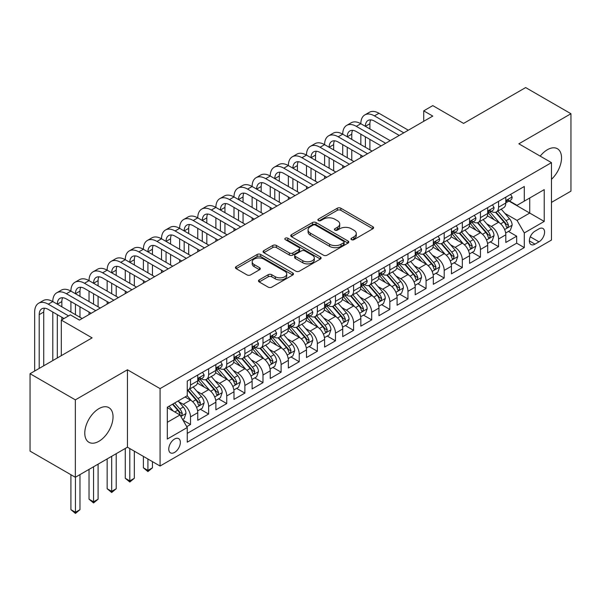 <?xml version="1.0" encoding="UTF-8"?>
<svg xmlns="http://www.w3.org/2000/svg" width="601" height="601" viewBox="0 0 601 601"><rect width="100%" height="100%" fill="white"/><g stroke="black" fill="none" stroke-linecap="round" stroke-linejoin="round"><path stroke-width="0.9" d="M351.472 239.664A1.758 1.014 0 0 0 353.959 239.664L372.86 228.756A2.517 1.45 0 0 0 373.597 227.726A2.517 1.45 0 0 0 372.86 226.705L340.842 208.216A2.517 1.45 0 0 0 337.289 208.216L318.387 219.132A1.758 1.014 0 0 0 317.869 219.846A1.758 1.014 0 0 0 318.387 220.567A1.758 1.014 0 0 0 320.874 220.567L323.323 219.155A8.046 4.65 0 0 1 334.704 219.155L337.371 220.695A8.046 4.65 0 0 1 339.73 223.978A8.046 4.65 0 0 1 337.371 227.268L334.93 228.68A1.758 1.014 0 0 0 334.411 229.402A1.758 1.014 0 0 0 334.93 230.115A1.758 1.014 0 0 0 337.416 230.115L339.865 228.703A8.046 4.65 0 0 1 351.247 228.703L353.914 230.243A8.046 4.65 0 0 1 356.273 233.534A8.046 4.65 0 0 1 353.914 236.817L351.472 238.229A1.758 1.014 0 0 0 350.954 238.95A1.758 1.014 0 0 0 351.472 239.664L351.472 238.229M98.91 441.292A19.991 11.539 120 0 0 111.966 423.675A19.991 11.539 120 0 0 108.901 407.658A19.991 11.539 120 0 0 98.91 408.65A19.991 11.539 120 0 0 85.853 426.259A19.991 11.539 120 0 0 88.91 442.276A19.991 11.539 120 0 0 98.91 441.292M551.47 179.308A19.991 11.539 120 0 0 557.39 148.725A19.991 11.539 120 0 0 547.391 149.717A19.991 11.539 120 0 0 540.209 156.132M174.56 452.433A8.204 4.733 120 0 0 179.917 445.206A8.204 4.733 120 0 0 178.662 438.632A8.204 4.733 120 0 0 174.56 439.038A8.204 4.733 120 0 0 169.204 446.265A8.204 4.733 120 0 0 170.459 452.838A8.204 4.733 120 0 0 174.56 452.433M259.204 279.893A2.517 1.45 0 0 0 258.468 280.922A2.517 1.45 0 0 0 259.204 281.952L268.181 287.135A2.517 1.45 0 0 0 271.742 287.135L292.732 275.018A2.517 1.45 0 0 0 293.468 273.988A2.517 1.45 0 0 0 292.732 272.967L260.714 254.478A2.517 1.45 0 0 0 257.153 254.478L236.17 266.596A2.517 1.45 0 0 0 235.434 267.625A2.517 1.45 0 0 0 236.17 268.655L247.019 274.912A2.517 1.45 0 0 0 250.572 274.912L259.557 269.729A2.517 1.45 0 0 0 260.293 268.7A2.517 1.45 0 0 0 259.557 267.678L254.178 264.568A6.731 3.884 0 0 1 252.21 261.826A6.731 3.884 0 0 1 256.357 258.235A6.731 3.884 0 0 1 263.696 259.076L284.769 271.246A6.731 3.884 0 0 1 286.745 273.988A6.731 3.884 0 0 1 282.59 277.579A6.731 3.884 0 0 1 275.258 276.738L271.742 274.71A2.517 1.45 0 0 0 268.181 274.71L259.204 279.893L259.204 281.952M551.47 202.394L570.95 191.148L570.95 113.732L525.65 87.573L463.589 123.408L432.78 105.618L423.72 110.854L432.78 116.083L79.43 320.085L70.37 314.856L61.31 320.085L61.31 355.657M75.35 399.86L75.35 477.277L127.45 447.204L127.45 369.78L75.35 399.86L30.05 373.702L92.111 337.875L61.31 320.085M127.45 369.78L160.069 388.614L551.47 162.638L551.47 240.054L160.069 466.03L160.069 388.614M570.95 113.732L518.851 143.804L551.47 162.638M323.503 255.2A2.517 1.45 0 0 0 327.057 255.2L348.047 243.082A2.517 1.45 0 0 0 348.783 242.053A2.517 1.45 0 0 0 348.047 241.031L316.028 222.543A2.517 1.45 0 0 0 312.475 222.543L291.485 234.66A2.517 1.45 0 0 0 290.749 235.69A2.517 1.45 0 0 0 291.485 236.711L323.503 255.2M286.053 240.047A1.758 1.014 0 0 1 287.841 240.295L320.356 259.069L299.403 271.164A2.517 1.45 0 0 1 295.842 271.164L263.824 252.683L263.824 250.632A2.517 1.45 0 0 0 263.088 251.654A2.517 1.45 0 0 0 263.824 252.683M263.824 250.632L272.809 245.441A2.517 1.45 0 0 1 276.362 245.441L289.351 252.938A2.517 1.45 0 0 0 292.905 252.938L298.862 249.498A2.517 1.45 0 0 0 299.606 248.476A2.517 1.45 0 0 0 298.862 247.447L285.347 239.641A1.758 1.014 0 0 1 284.829 238.92A1.758 1.014 0 0 1 285.918 237.981A1.758 1.014 0 0 1 287.841 238.206L320.386 256.995A2.517 1.45 0 0 1 321.122 258.024A2.517 1.45 0 0 1 320.386 259.054L320.386 256.995M75.35 477.277L30.05 451.126L30.05 373.702M186.746 426.672L190.509 424.501L182.989 420.159M178.707 401.678L183.26 404.308A10.247 5.92 60 0 1 190.509 416.861L197.759 412.677L197.759 420.317L208.63 414.036L200.381 409.273M196.827 391.221L201.38 393.843A10.247 5.92 60 0 1 208.63 406.396L215.879 402.212L215.879 409.852L226.75 403.572L218.501 398.816M214.948 380.756L219.5 383.385A10.247 5.92 60 0 1 226.75 395.939L233.999 391.754L233.999 399.387L244.87 393.114L236.621 388.351M233.075 370.291L237.62 372.92A10.247 5.92 60 0 1 244.87 385.474L252.12 381.289L252.12 388.93L262.99 382.649L254.749 377.894M251.195 359.834L255.741 362.463A10.247 5.92 60 0 1 262.99 375.016L270.24 370.832L270.24 378.465L281.11 372.192L272.869 367.429M269.316 349.369L273.861 351.998A10.247 5.92 60 0 1 281.11 364.552L288.36 360.367L288.36 368.007L299.23 361.727L290.989 356.964M287.436 338.911L291.981 341.533A10.247 5.92 60 0 1 299.23 354.087L306.48 349.902L306.48 357.542L317.351 351.262L309.109 346.507M305.556 328.446L310.101 331.076A10.247 5.92 60 0 1 317.351 343.629L324.6 339.445L324.6 347.077L335.471 340.805L327.229 336.042M323.676 317.982L328.221 320.611A10.247 5.92 60 0 1 335.471 333.164L342.72 328.98L342.72 336.62L353.591 330.34L345.35 325.584M341.796 307.524L346.349 310.154A10.247 5.92 60 0 1 353.591 322.707L360.84 318.522L360.84 326.155L371.711 319.882L363.47 315.119M359.916 297.059L364.469 299.689A10.247 5.92 60 0 1 371.711 312.242L378.961 308.058L378.961 315.698L389.831 309.417L381.59 304.654M378.037 286.602L382.589 289.224A10.247 5.92 60 0 1 389.831 301.777L397.081 297.593L397.081 305.233L407.959 298.96L399.71 294.197M396.157 276.137L400.709 278.766A10.247 5.92 60 0 1 407.959 291.32L415.201 287.135L415.201 294.768L426.079 288.495L417.83 283.732M414.277 265.68L418.829 268.301A10.247 5.92 60 0 1 426.079 280.855L433.321 276.67L433.321 284.311L444.199 278.03L435.95 273.275M432.397 255.215L436.95 257.844A10.247 5.92 60 0 1 444.199 270.397L451.441 266.213L451.441 273.846L462.319 267.573L454.071 262.81M450.517 244.75L455.07 247.379A10.247 5.92 60 0 1 462.319 259.933L469.569 255.748L469.569 263.388L480.439 257.108L472.191 252.352M468.637 234.292L473.19 236.914A10.247 5.92 60 0 1 480.439 249.475L487.689 245.291L487.689 252.923L498.56 246.65L498.56 239.01A10.247 5.92 -120 0 0 491.31 226.457L486.757 223.827M490.311 241.887L498.56 246.65M197.759 412.677A10.247 5.92 -120 0 0 190.509 400.123L185.07 396.983M215.879 402.212A10.247 5.92 -120 0 0 208.63 389.658L197.421 383.19M233.999 391.754A10.247 5.92 -120 0 0 226.75 379.201L215.541 372.725M252.12 381.289A10.247 5.92 -120 0 0 244.87 368.736L233.661 362.268M270.24 370.832A10.247 5.92 -120 0 0 262.99 358.271L251.781 351.803M288.36 360.367A10.247 5.92 -120 0 0 281.11 347.814L269.902 341.345M306.48 349.902A10.247 5.92 -120 0 0 299.23 337.349L288.022 330.881M324.6 339.445A10.247 5.92 -120 0 0 317.351 326.891L306.149 320.416M342.72 328.98A10.247 5.92 -120 0 0 335.471 316.426L324.27 309.958M360.84 318.522A10.247 5.92 -120 0 0 353.591 305.969L342.39 299.493M378.961 308.058A10.247 5.92 -120 0 0 371.711 295.504L360.51 289.036M397.081 297.593A10.247 5.92 -120 0 0 389.831 285.039L378.63 278.571M415.201 287.135A10.247 5.92 -120 0 0 407.959 274.582L396.75 268.114M433.321 276.67A10.247 5.92 -120 0 0 426.079 264.117L414.87 257.649M451.441 266.213A10.247 5.92 -120 0 0 444.199 253.66L432.99 247.184M469.569 255.748A10.247 5.92 -120 0 0 462.319 243.195L451.111 236.726M487.689 245.291A10.247 5.92 -120 0 0 480.439 232.73L469.231 226.261M538.969 228.861L534.98 231.167A7.941 4.59 120 0 0 529.789 238.161A7.941 4.59 120 0 0 531.006 244.532A7.941 4.59 120 0 0 534.98 244.134L538.969 241.835A7.941 4.59 120 0 0 544.16 234.833A7.941 4.59 120 0 0 542.936 228.47A7.941 4.59 120 0 0 538.969 228.861M167.311 422.3L179.999 414.975L187.249 427.529L187.249 442.178L524.29 247.589L524.29 232.94L517.04 220.387L504.878 213.37M187.249 427.529L167.311 439.038L167.311 407.238L187.249 395.728L187.249 381.079L524.29 186.49L524.29 201.14L544.221 189.631L544.221 221.431L524.29 232.94M201.282 378.728L201.38 378.78A10.247 5.92 60 0 0 206.504 379.284L213.753 375.099A10.247 5.92 -120 0 0 215.879 370.411L215.879 364.552M219.403 368.263L219.5 368.315A10.247 5.92 60 0 0 224.624 368.826L231.873 364.642A10.247 5.92 -120 0 0 233.999 359.946L233.999 354.087M237.53 357.798L237.62 357.858A10.247 5.92 60 0 0 242.744 358.361L249.993 354.177A10.247 5.92 -120 0 0 252.12 349.489L252.12 343.629M255.65 347.34L255.741 347.393A10.247 5.92 60 0 0 260.864 347.904L268.114 343.719A10.247 5.92 -120 0 0 270.24 339.024L270.24 333.164M273.771 336.876L273.861 336.936A10.247 5.92 60 0 0 278.992 337.439L286.234 333.255A10.247 5.92 -120 0 0 288.36 328.559L288.36 322.707M291.891 326.418L291.981 326.471A10.247 5.92 60 0 0 297.112 326.982L304.354 322.797A10.247 5.92 -120 0 0 306.48 318.102L306.48 312.242M310.011 315.953L310.101 316.006A10.247 5.92 60 0 0 315.232 316.517L322.474 312.332A10.247 5.92 -120 0 0 324.6 307.637L324.6 301.777M328.131 305.488L328.221 305.548A10.247 5.92 60 0 0 333.352 306.052L340.602 301.867A10.247 5.92 -120 0 0 342.72 297.179L342.72 291.32M346.251 295.031L346.349 295.083A10.247 5.92 60 0 0 351.472 295.594L358.722 291.41A10.247 5.92 -120 0 0 360.84 286.715L360.84 280.855M364.371 284.566L364.469 284.626A10.247 5.92 60 0 0 369.592 285.129L376.842 280.945A10.247 5.92 -120 0 0 378.961 276.257L378.961 270.397M382.491 274.109L382.589 274.161A10.247 5.92 60 0 0 387.713 274.672L394.962 270.488A10.247 5.92 -120 0 0 397.081 265.792L397.081 259.933M400.612 263.644L400.709 263.696A10.247 5.92 60 0 0 405.833 264.207L413.082 260.023A10.247 5.92 -120 0 0 415.201 255.327L415.201 249.468M418.732 253.186L418.829 253.239A10.247 5.92 60 0 0 423.953 253.742L431.202 249.558A10.247 5.92 -120 0 0 433.321 244.87L433.321 239.01M436.852 242.721L436.95 242.774A10.247 5.92 60 0 0 442.073 243.285L449.323 239.1A10.247 5.92 -120 0 0 451.441 234.405L451.441 228.545M454.972 232.256L455.07 232.317A10.247 5.92 60 0 0 460.193 232.82L467.443 228.635A10.247 5.92 -120 0 0 469.569 223.948L469.569 218.088M473.092 221.799L473.19 221.852A10.247 5.92 60 0 0 478.313 222.362L485.563 218.178A10.247 5.92 -120 0 0 487.689 213.483L487.689 207.623M187.249 433.389L516.68 243.195L516.68 236.185L505.809 242.466L505.809 234.826A10.247 5.92 -120 0 0 498.56 222.272L487.351 215.804M491.212 211.334L491.31 211.387A10.247 5.92 -120 0 0 496.434 211.898A10.247 5.92 -120 0 0 498.56 207.202L498.56 201.35M496.434 211.898L503.683 207.713A10.247 5.92 -120 0 0 505.809 203.018L505.809 197.166M190.509 379.201L190.509 385.053A10.247 5.92 60 0 1 188.383 389.748A10.247 5.92 60 0 1 187.249 390.162M188.383 389.748L195.633 385.564A10.247 5.92 -120 0 0 197.759 380.869L197.759 375.016M208.63 368.736L208.63 374.596A10.247 5.92 60 0 1 206.504 379.284M226.75 358.271L226.75 364.131A10.247 5.92 60 0 1 224.624 368.826M244.87 347.814L244.87 353.673A10.247 5.92 60 0 1 242.744 358.361M262.99 337.349L262.99 343.209A10.247 5.92 60 0 1 260.864 347.904M281.11 326.891L281.11 332.751A10.247 5.92 60 0 1 278.992 337.439M299.23 316.426L299.23 322.286A10.247 5.92 60 0 1 297.112 326.982M317.351 305.962L317.351 311.821A10.247 5.92 60 0 1 315.232 316.517M335.471 295.504L335.471 301.364A10.247 5.92 60 0 1 333.352 306.052M353.591 285.039L353.591 290.899A10.247 5.92 60 0 1 351.472 295.594M371.711 274.582L371.711 280.442A10.247 5.92 60 0 1 369.592 285.129M389.831 264.117L389.831 269.977A10.247 5.92 60 0 1 387.713 274.672M407.959 253.652L407.959 259.512A10.247 5.92 60 0 1 405.833 264.207M426.079 243.195L426.079 249.054A10.247 5.92 60 0 1 423.953 253.742M444.199 232.73L444.199 238.589A10.247 5.92 60 0 1 442.073 243.285M462.319 222.272L462.319 228.132A10.247 5.92 60 0 1 460.193 232.82M480.439 211.807L480.439 217.667A10.247 5.92 60 0 1 478.313 222.362M480.439 249.475L480.439 257.108M462.319 259.933L462.319 267.573M444.199 270.397L444.199 278.03M426.079 280.855L426.079 288.495M407.959 291.32L407.959 298.96M389.831 301.777L389.831 309.417M371.711 312.242L371.711 319.882M353.591 322.707L353.591 330.34M335.471 333.164L335.471 340.805M317.351 343.629L317.351 351.262M299.23 354.087L299.23 361.727M281.11 364.552L281.11 372.192M262.99 375.016L262.99 382.649M244.87 385.474L244.87 393.114M226.75 395.939L226.75 403.572M208.63 406.396L208.63 414.036M190.509 416.861L190.509 424.501M179.999 414.975L167.311 407.651M517.04 220.387L529.729 213.062L529.729 197.999L544.221 189.631M508.972 201.08L544.221 221.431M509.332 200.877L517.04 205.324L524.29 201.14M127.45 447.204L160.069 466.03M423.72 110.854L423.72 121.312M508.431 231.423L516.68 236.185M516.68 243.195L524.29 247.589M352.171 239.919L353.914 238.913A8.046 4.65 0 0 0 356.273 235.622L356.273 233.534M339.73 223.978L339.73 226.074A8.046 4.65 0 0 1 337.371 229.357L335.628 230.363M372.823 228.778L340.842 210.312A2.517 1.45 0 0 0 337.289 210.312L319.093 220.815M348.009 243.105L316.028 224.639A2.517 1.45 0 0 0 312.475 224.639L291.515 236.734M343.599 242.774A1.758 1.014 0 0 0 344.118 242.053A1.758 1.014 0 0 0 343.599 241.339L315.495 225.112A1.758 1.014 0 0 0 313.008 225.112L310.424 226.6A8.046 4.65 0 0 0 308.073 229.882A8.046 4.65 0 0 0 310.424 233.173L329.633 244.261A8.046 4.65 0 0 0 341.022 244.261L343.599 242.774L343.599 244.862A1.758 1.014 0 0 0 344.118 244.149L344.118 242.053M308.073 229.882L308.073 231.978A8.046 4.65 0 0 0 310.424 235.261L310.424 233.173M343.599 244.862L341.022 246.357A8.046 4.65 0 0 1 329.633 246.357L310.424 235.261M263.862 252.705L272.809 247.537L272.809 245.441M299.606 248.476L299.606 250.564A2.517 1.45 0 0 1 298.862 251.594L292.905 255.034A2.517 1.45 0 0 1 289.351 255.034L276.362 247.537A2.517 1.45 0 0 0 272.809 247.537M302.821 260.721A6.731 3.884 0 0 0 310.154 261.563A6.731 3.884 0 0 0 314.308 257.972A6.731 3.884 0 0 0 312.34 255.222L304.91 250.94A2.517 1.45 0 0 0 301.356 250.94L295.399 254.381A2.517 1.45 0 0 0 294.663 255.402A2.517 1.45 0 0 0 295.399 256.432L302.821 260.721L302.821 262.81A6.731 3.884 0 0 0 310.154 263.651A6.731 3.884 0 0 0 314.308 260.068L314.308 257.972M294.663 255.402L294.663 257.498A2.517 1.45 0 0 0 295.399 258.52L295.399 256.432M302.821 262.81L295.399 258.52M286.745 273.988L286.745 276.084A6.731 3.884 0 0 1 282.59 279.675A6.731 3.884 0 0 1 275.258 278.834L271.742 276.806A2.517 1.45 0 0 0 268.181 276.806L259.234 281.967M252.21 261.826L252.21 263.914A6.731 3.884 0 0 0 254.178 266.664L254.178 264.568M259.527 269.751L254.178 266.664M292.695 275.04L260.714 256.574A2.517 1.45 0 0 0 257.153 256.574L236.201 268.67M505.651 233.03L510.339 230.326L512.15 225.097A6.791 3.922 -120 0 0 509.505 218.719L501.226 209.133M499.566 222.933L490.1 211.98M494.18 219.741L488.688 213.385A16.272 9.398 -120 0 0 488.185 212.822M495.509 212.266L503.886 221.964A6.791 3.922 60 0 1 506.305 226.637L506.801 227.448L507.717 227.313L508.484 225.383A6.791 3.922 -120 0 0 506.057 220.71L497.778 211.124M496.005 212.108L505.005 222.528A3.463 1.998 60 0 1 505.877 223.88L508.484 225.383M510.61 194.386L512.15 197.06A6.791 3.922 60 0 1 510.745 200.065L507.297 202.049A6.791 3.922 -120 0 0 508.484 200.486L508.341 199.885M34.67 371.035L34.67 312.032A19.217 11.096 60 0 1 38.652 303.235L43.182 300.62A19.217 11.096 60 0 1 52.79 301.574A19.217 11.096 60 0 1 56.772 292.77L61.302 290.155A19.217 11.096 60 0 1 70.91 291.109A19.217 11.096 60 0 1 74.892 282.312L79.422 279.698A19.217 11.096 60 0 1 89.031 280.644A19.217 11.096 60 0 1 93.012 271.847L97.542 269.233A19.217 11.096 60 0 1 107.151 270.187A19.217 11.096 60 0 1 111.132 261.39L115.662 258.768A19.217 11.096 60 0 1 125.271 259.722A19.217 11.096 60 0 1 129.253 250.925L133.783 248.311A19.217 11.096 60 0 1 143.391 249.265A19.217 11.096 60 0 1 147.373 240.46L151.903 237.846A19.217 11.096 60 0 1 161.511 238.8A19.217 11.096 60 0 1 165.493 230.003L170.023 227.388A19.217 11.096 60 0 1 179.639 228.335A19.217 11.096 60 0 1 183.613 219.538L188.143 216.923A19.217 11.096 60 0 1 197.759 217.878A19.217 11.096 60 0 1 201.733 209.08L206.263 206.466A19.217 11.096 60 0 1 215.879 207.413A19.217 11.096 60 0 1 219.861 198.615L224.391 196.001A19.217 11.096 60 0 1 233.999 196.955A19.217 11.096 60 0 1 237.981 188.158L242.511 185.536A19.217 11.096 60 0 1 252.12 186.49A19.217 11.096 60 0 1 256.101 177.693L260.631 175.079A19.217 11.096 60 0 1 270.24 176.025A19.217 11.096 60 0 1 274.221 167.228L278.751 164.614A19.217 11.096 60 0 1 288.36 165.568A19.217 11.096 60 0 1 292.341 156.771L296.871 154.156A19.217 11.096 60 0 1 306.48 155.103A19.217 11.096 60 0 1 310.462 146.306L314.992 143.692A19.217 11.096 60 0 1 324.6 144.646A19.217 11.096 60 0 1 328.582 135.849L333.112 133.227A19.217 11.096 60 0 1 342.72 134.181A19.217 11.096 60 0 1 346.702 125.384L351.232 122.769A19.217 11.096 60 0 1 360.84 123.723A19.217 11.096 60 0 1 364.822 114.919L369.352 112.304A19.217 11.096 60 0 1 378.961 113.258L408.319 130.207M364.822 114.919A19.217 11.096 60 0 1 374.431 115.873L403.789 132.821M506.034 202.364L506.057 202.364A6.791 3.922 -120 0 0 507.297 202.049M507.605 199.975L508.484 200.486C508.055 199.464 507.327 199.878 506.305 201.741A6.791 3.922 60 0 1 505.809 202.71M399.259 135.435L374.431 121.101A12.816 7.4 -120 0 0 368.022 120.47A12.816 7.4 -120 0 0 365.37 126.338L369.9 123.723L369.9 128.952M370.704 119.877A12.816 7.4 -120 0 0 369.9 123.723M365.37 136.795L365.37 147.26M369.9 139.409L369.9 149.874M360.84 157.612L360.84 155.103M360.84 144.646L360.84 134.181M487.531 243.495L492.219 240.791L494.03 235.554A6.791 3.922 -120 0 0 491.385 229.184L483.106 219.598M481.446 233.398L471.98 222.438M476.06 230.206L470.568 223.85A16.272 9.398 -120 0 0 470.065 223.279M477.389 222.731L485.766 232.422A6.791 3.922 60 0 1 488.185 237.102L488.681 237.906L489.597 237.778L490.363 235.847A6.791 3.922 -120 0 0 487.937 231.167L479.658 221.581M477.885 222.573L486.885 232.985A3.463 1.998 60 0 1 487.757 234.337L490.363 235.847M469.411 253.953L474.099 251.248L475.909 246.019A6.791 3.922 -120 0 0 473.265 239.641L464.986 230.055M463.326 243.856L453.86 232.903M457.939 240.67L452.448 234.307A16.272 9.398 -120 0 0 451.944 233.744M459.269 233.188L467.646 242.887A6.791 3.922 60 0 1 470.065 247.567L470.56 248.371L471.477 248.243L472.243 246.305A6.791 3.922 -120 0 0 469.817 241.632L461.538 232.046M459.765 233.03L468.765 243.45A3.463 1.998 60 0 1 469.636 244.802L472.243 246.305M451.291 264.417L455.971 261.713L457.789 256.484A6.791 3.922 -120 0 0 455.145 250.106L446.859 240.52M445.206 254.321L435.74 243.36M439.819 251.128L434.328 244.772A16.272 9.398 -120 0 0 433.824 244.201M441.149 243.653L449.525 253.344A6.791 3.922 60 0 1 451.944 258.024L452.44 258.828L453.357 258.7L454.123 256.77A6.791 3.922 -120 0 0 451.697 252.089L443.418 242.504M441.645 243.495L450.637 253.915A3.463 1.998 60 0 1 451.509 255.267L454.123 256.77M433.171 274.875L437.851 272.17L439.669 266.942A6.791 3.922 -120 0 0 437.025 260.564L428.738 250.978M427.086 264.778L417.62 253.825M421.699 261.593L416.208 255.23A16.272 9.398 -120 0 0 415.704 254.666M423.029 254.11L431.405 263.809A6.791 3.922 60 0 1 433.824 268.489L434.32 269.293L435.237 269.165L436.003 267.235A6.791 3.922 -120 0 0 433.576 262.554L425.298 252.968M423.525 253.953L432.517 264.372A3.463 1.998 60 0 1 433.389 265.725L436.003 267.235M492.489 204.851L494.03 207.518A6.791 3.922 60 0 1 492.625 210.523L489.176 212.514A6.791 3.922 -120 0 0 490.363 210.943L490.221 210.342M346.702 125.384A19.217 11.096 60 0 1 356.31 126.338L360.84 123.723L390.199 140.672M356.31 126.338L385.669 143.286M487.914 212.829L487.937 212.829A6.791 3.922 -120 0 0 489.176 212.514M489.484 210.44L490.363 210.943C489.935 209.922 489.206 210.342 488.185 212.206A6.791 3.922 60 0 1 487.689 213.167M381.139 145.9L356.31 131.566A12.816 7.4 -120 0 0 349.902 130.935A12.816 7.4 -120 0 0 347.25 136.795L351.78 134.181L351.78 139.409M352.584 130.342A12.816 7.4 -120 0 0 351.78 134.181M347.25 147.26L347.25 157.717M351.78 149.874L351.78 160.339M342.72 168.077L342.72 165.568M342.72 155.103L342.72 144.646M474.369 215.316L475.909 217.983A6.791 3.922 60 0 1 474.505 220.988L471.056 222.971A6.791 3.922 -120 0 0 472.243 221.408L472.101 220.807M328.582 135.849A19.217 11.096 60 0 1 338.19 136.795L342.72 134.181L372.079 151.129M338.19 136.795L367.549 153.743M469.794 223.294L469.817 223.294A6.791 3.922 -120 0 0 471.056 222.971M471.364 220.905L472.243 221.408C471.815 220.387 471.086 220.807 470.065 222.663A6.791 3.922 60 0 1 469.569 223.632M363.019 156.358L338.19 142.031A12.816 7.4 -120 0 0 331.782 141.393A12.816 7.4 -120 0 0 329.13 147.26L333.66 144.646L333.66 149.874M334.464 140.799A12.816 7.4 -120 0 0 333.66 144.646M329.13 157.717L329.13 168.182M333.66 160.339L333.66 170.797M324.6 178.542L324.6 176.025M324.6 165.568L324.6 155.103M456.249 225.773L457.789 228.44A6.791 3.922 60 0 1 456.377 231.445L452.936 233.436A6.791 3.922 -120 0 0 454.123 231.873L453.98 231.265M310.462 146.306A19.217 11.096 60 0 1 320.07 147.26L324.6 144.646L353.959 161.594M320.07 147.26L349.429 164.208M451.674 233.751L451.697 233.751A6.791 3.922 -120 0 0 452.936 233.436M453.244 231.362L454.123 231.873C453.695 230.844 452.966 231.265 451.944 233.128A6.791 3.922 60 0 1 451.441 234.09M344.899 166.823L320.07 152.489A12.816 7.4 -120 0 0 313.662 151.858A12.816 7.4 -120 0 0 311.01 157.717L315.54 155.103L315.54 160.339M316.344 151.264A12.816 7.4 -120 0 0 315.54 155.103M311.01 168.182L311.01 178.647M315.54 170.797L315.54 181.262M306.48 188.999L306.48 186.49M306.48 176.025L306.48 165.568M438.129 236.238L439.669 238.905A6.791 3.922 60 0 1 438.257 241.91L434.816 243.893A6.791 3.922 -120 0 0 436.003 242.331L435.853 241.73M292.341 156.771A19.217 11.096 60 0 1 301.95 157.717L306.48 155.103L335.831 172.051M301.95 157.717L331.301 174.666M433.554 244.216L433.576 244.216A6.791 3.922 -120 0 0 434.816 243.893M435.124 241.827L436.003 242.331C435.575 241.309 434.846 241.73 433.824 243.585A6.791 3.922 60 0 1 433.321 244.554M326.771 177.287L301.95 162.954A12.816 7.4 -120 0 0 295.542 162.315A12.816 7.4 -120 0 0 292.89 168.182L297.42 165.568L297.42 170.797M298.224 161.729A12.816 7.4 -120 0 0 297.42 165.568M292.89 178.647L292.89 189.105M297.42 181.262L297.42 191.719M288.36 199.464L288.36 196.955M288.36 186.49L288.36 176.025M415.051 285.34L419.731 282.635L421.541 277.407A6.791 3.922 -120 0 0 418.897 271.028L410.618 261.443M408.965 275.243L399.5 264.29M403.579 272.05L398.087 265.695A16.272 9.398 -120 0 0 397.584 265.124M404.909 264.575L413.285 274.274A6.791 3.922 60 0 1 415.704 278.947L416.2 279.758L417.117 279.623L417.875 277.692A6.791 3.922 -120 0 0 415.456 273.019L407.178 263.433M405.405 264.417L414.397 274.837A3.463 1.998 60 0 1 415.268 276.19L417.875 277.692M420.009 246.695L421.541 249.362A6.791 3.922 60 0 1 420.137 252.367L416.696 254.358A6.791 3.922 -120 0 0 417.875 252.796L417.733 252.195M274.221 167.228A19.217 11.096 60 0 1 283.83 168.182L288.36 165.568L317.711 182.516M283.83 168.182L313.181 185.131M415.434 254.674L415.456 254.674A6.791 3.922 -120 0 0 416.696 254.358M417.004 252.285L417.875 252.796C417.455 251.774 416.726 252.187 415.704 254.05A6.791 3.922 60 0 1 415.201 255.019M308.651 187.745L283.83 173.411A12.816 7.4 -120 0 0 277.422 172.78A12.816 7.4 -120 0 0 274.77 178.647L279.3 176.033L279.3 181.262M280.104 172.186A12.816 7.4 -120 0 0 279.3 176.033M274.77 189.105L274.77 199.57M279.3 191.719L279.3 202.184M270.24 209.922L270.24 207.413M270.24 196.955L270.24 186.49M396.93 295.805L401.611 293.1L403.421 287.864A6.791 3.922 -120 0 0 400.777 281.493L392.498 271.907M390.845 285.708L381.38 274.747M385.459 282.515L379.967 276.152A16.272 9.398 -120 0 0 379.464 275.589M386.789 275.04L395.165 284.731A6.791 3.922 60 0 1 397.584 289.412L398.08 290.215L398.996 290.088L399.755 288.157A6.791 3.922 -120 0 0 397.336 283.477L389.057 273.891M387.277 274.882L396.277 285.295A3.463 1.998 60 0 1 397.148 286.647L399.755 288.157M401.881 257.16L403.421 259.827A6.791 3.922 60 0 1 402.016 262.832L398.576 264.823A6.791 3.922 -120 0 0 399.755 263.253L399.612 262.652M256.101 177.693A19.217 11.096 60 0 1 265.71 178.647L270.24 176.025L299.591 192.974M265.71 178.647L295.061 195.595M397.306 265.139L397.336 265.139A6.791 3.922 -120 0 0 398.576 264.823M398.884 262.75L399.755 263.253C399.334 262.231 398.606 262.652 397.584 264.515A6.791 3.922 60 0 1 397.081 265.477M290.531 198.21L265.71 183.876A12.816 7.4 -120 0 0 259.301 183.237A12.816 7.4 -120 0 0 256.65 189.105L261.18 186.49L261.18 191.719M261.983 182.651A12.816 7.4 -120 0 0 261.18 186.49M256.65 199.57L256.65 210.027M261.18 202.184L261.18 212.649M252.12 220.387L252.12 217.878M252.12 207.413L252.12 196.955M378.81 306.262L383.491 303.558L385.301 298.329A6.791 3.922 -120 0 0 382.657 291.951L374.378 282.365M372.718 296.165L363.259 285.212M367.339 292.972L361.847 286.617A16.272 9.398 -120 0 0 361.336 286.053M368.668 285.498L377.045 295.196A6.791 3.922 60 0 1 379.464 299.876L379.96 300.68L380.876 300.545L381.635 298.614A6.791 3.922 -120 0 0 379.216 293.942L370.937 284.356M369.157 285.34L378.157 295.76A3.463 1.998 60 0 1 379.028 297.112L381.635 298.614M383.761 267.625L385.301 270.292A6.791 3.922 60 0 1 383.896 273.297L380.456 275.281A6.791 3.922 -120 0 0 381.635 273.718L381.492 273.117M237.981 188.158A19.217 11.096 60 0 1 247.589 189.105L252.12 186.49L281.471 203.439M247.589 189.105L276.941 206.053M379.186 275.604L379.216 275.604A6.791 3.922 -120 0 0 380.456 275.281M380.764 273.215L381.635 273.718C381.207 272.696 380.486 273.117 379.464 274.973A6.791 3.922 60 0 1 378.961 275.942M272.411 208.667L247.589 194.341A12.816 7.4 -120 0 0 241.181 193.702A12.816 7.4 -120 0 0 238.529 199.57L243.059 196.955L243.059 202.184M243.863 193.109A12.816 7.4 -120 0 0 243.059 196.955M238.529 210.027L238.529 220.492M243.059 212.649L243.059 223.106M233.999 230.852L233.999 228.335M233.999 217.878L233.999 207.413M360.69 316.727L365.37 314.022L367.181 308.786A6.791 3.922 -120 0 0 364.537 302.416L356.258 292.83M354.598 306.63L345.139 295.669M349.219 303.437L343.727 297.082A16.272 9.398 -120 0 0 343.216 296.511M350.548 295.962L358.925 305.654A6.791 3.922 60 0 1 361.344 310.334L361.84 311.138L362.756 311.01L363.515 309.079A6.791 3.922 -120 0 0 361.096 304.399L352.817 294.813M351.037 295.805L360.037 306.217A3.463 1.998 60 0 1 360.908 307.577L363.515 309.079M365.641 278.083L367.181 280.75A6.791 3.922 60 0 1 365.776 283.755L362.335 285.745A6.791 3.922 -120 0 0 363.515 284.183L363.372 283.574M219.861 198.615A19.217 11.096 60 0 1 229.469 199.57L233.999 196.955L263.351 213.903M229.469 199.57L258.821 216.518M361.066 286.061L361.096 286.061A6.791 3.922 -120 0 0 362.335 285.745M362.643 283.672L363.515 284.183C363.087 283.154 362.365 283.574 361.344 285.437A6.791 3.922 60 0 1 360.84 286.399M254.291 219.132L229.469 204.798A12.816 7.4 -120 0 0 223.061 204.167A12.816 7.4 -120 0 0 220.409 210.027L224.939 207.413L224.939 212.649M225.743 203.574A12.816 7.4 -120 0 0 224.939 207.413M220.409 220.492L220.409 230.957M224.939 223.106L224.939 233.571M215.879 241.309L215.879 238.8M215.879 228.335L215.879 217.878M342.57 327.184L347.25 324.48L349.061 319.251A6.791 3.922 -120 0 0 346.416 312.873L338.138 303.287M336.477 317.088L327.019 306.134M331.098 313.902L325.599 307.539A16.272 9.398 -120 0 0 325.096 306.976M332.428 306.42L340.797 316.118A6.791 3.922 60 0 1 343.224 320.799L343.719 321.603L344.636 321.475L345.395 319.544A6.791 3.922 -120 0 0 342.976 314.864L334.697 305.278M332.916 306.262L341.916 316.682A3.463 1.998 60 0 1 342.788 318.034L345.395 319.544M347.521 288.548L349.061 291.215A6.791 3.922 60 0 1 347.656 294.22L344.215 296.203A6.791 3.922 -120 0 0 345.395 294.64L345.252 294.039M201.733 209.08A19.217 11.096 60 0 1 211.349 210.027L215.879 207.413L245.231 224.361M211.349 210.027L240.7 226.975M342.946 296.526L342.976 296.526A6.791 3.922 -120 0 0 344.215 296.203M344.516 294.137L345.395 294.64C344.966 293.619 344.245 294.039 343.224 295.895A6.791 3.922 60 0 1 342.72 296.864M236.17 229.597L211.349 215.263A12.816 7.4 -120 0 0 204.941 214.625A12.816 7.4 -120 0 0 202.289 220.492L206.819 217.878L206.819 223.106M207.615 214.039A12.816 7.4 -120 0 0 206.819 217.878M202.289 230.957L202.289 241.414M206.819 233.571L206.819 244.029M197.759 251.774L197.759 249.265M197.759 238.8L197.759 228.335M324.45 337.649L329.13 334.945L330.941 329.716A6.791 3.922 -120 0 0 328.296 323.338L320.017 313.752M318.357 327.553L308.899 316.599M312.971 324.36L307.479 318.004A16.272 9.398 -120 0 0 306.976 317.433M314.308 316.885L322.677 326.583A6.791 3.922 60 0 1 325.103 331.256L325.592 332.06L326.516 331.932L327.275 330.002A6.791 3.922 -120 0 0 324.856 325.321L316.577 315.743M314.796 316.727L323.796 327.147A3.463 1.998 60 0 1 324.668 328.499L327.275 330.002M329.401 299.005L330.941 301.672A6.791 3.922 60 0 1 329.536 304.677L326.095 306.668A6.791 3.922 -120 0 0 327.275 305.105L327.132 304.504M183.613 219.538A19.217 11.096 60 0 1 193.229 220.492L197.759 217.878L227.11 234.826M193.229 220.492L222.58 237.44M324.825 306.983L324.856 306.983A6.791 3.922 -120 0 0 326.095 306.668M326.396 304.594L327.275 305.105C326.846 304.083 326.125 304.497 325.103 306.36A6.791 3.922 60 0 1 324.6 307.329M218.05 240.054L193.229 225.721A12.816 7.4 -120 0 0 186.821 225.09A12.816 7.4 -120 0 0 184.169 230.957L188.699 228.335L188.699 233.571M189.495 224.496A12.816 7.4 -120 0 0 188.699 228.335M184.169 241.414L184.169 251.879M188.699 244.029L188.699 254.493M179.639 262.231L179.639 259.722M179.639 249.265L179.639 238.8M306.33 348.107L311.01 345.41L312.82 340.174A6.791 3.922 -120 0 0 310.176 333.795L301.897 324.217M300.237 338.01L290.779 327.057M294.851 334.825L289.359 328.462A16.272 9.398 -120 0 0 288.856 327.898M296.188 327.35L304.557 337.041A6.791 3.922 60 0 1 306.983 341.721L307.472 342.525L308.396 342.397L309.154 340.466A6.791 3.922 -120 0 0 306.735 335.786L298.457 326.2M296.676 327.192L305.676 337.604A3.463 1.998 60 0 1 306.548 338.956L309.154 340.466M311.28 309.47L312.82 312.137A6.791 3.922 60 0 1 311.416 315.142L307.975 317.133A6.791 3.922 -120 0 0 309.154 315.563L309.012 314.962M165.493 230.003A19.217 11.096 60 0 1 175.109 230.957L179.639 228.335L208.99 245.283M175.109 230.957L204.46 247.905M306.705 317.448L306.735 317.448A6.791 3.922 -120 0 0 307.975 317.133M308.275 315.059L309.154 315.563C308.726 314.541 308.005 314.962 306.983 316.817A6.791 3.922 60 0 1 306.48 317.786M199.93 250.519L175.109 236.185A12.816 7.4 -120 0 0 168.701 235.547A12.816 7.4 -120 0 0 166.049 241.414L170.579 238.8L170.579 244.029M171.375 234.961A12.816 7.4 -120 0 0 170.579 238.8M166.049 251.879L166.049 262.337M170.579 254.493L170.579 264.958M161.511 272.696L161.511 270.187M161.511 259.722L161.511 249.265M288.21 358.572L292.89 355.867L294.7 350.638A6.791 3.922 -120 0 0 292.056 344.26L283.777 334.674M282.117 348.475L272.659 337.522M276.73 345.282L271.239 338.926A16.272 9.398 -120 0 0 270.735 338.363M278.068 337.807L286.437 347.506A6.791 3.922 60 0 1 288.863 352.178L289.351 352.99L290.268 352.855L291.034 350.924A6.791 3.922 -120 0 0 288.615 346.251L280.336 336.665M278.556 337.649L287.556 348.069A3.463 1.998 60 0 1 288.427 349.421L291.034 350.924M293.16 319.935L294.7 322.602A6.791 3.922 60 0 1 293.296 325.607L289.855 327.59A6.791 3.922 -120 0 0 291.034 326.027L290.892 325.426M147.373 240.46A19.217 11.096 60 0 1 156.981 241.414L161.511 238.8L190.87 255.748M156.981 241.414L186.34 258.362M288.585 327.913L288.615 327.913A6.791 3.922 -120 0 0 289.855 327.59M290.155 325.524L291.034 326.027C290.606 325.006 289.885 325.419 288.863 327.282A6.791 3.922 60 0 1 288.36 328.251M181.81 260.977L156.981 246.643A12.816 7.4 -120 0 0 150.581 246.012A12.816 7.4 -120 0 0 147.921 251.879L152.451 249.265L152.451 254.493M153.255 245.418A12.816 7.4 -120 0 0 152.451 249.265M147.921 262.337L147.921 272.801M152.451 264.958L152.451 275.416M143.391 283.161L143.391 280.644M143.391 270.187L143.391 259.722M275.04 330.392L276.58 333.059A6.791 3.922 60 0 1 275.175 336.064L271.735 338.055A6.791 3.922 -120 0 0 272.914 336.492L272.771 335.884M129.253 250.925A19.217 11.096 60 0 1 138.861 251.879L143.391 249.265L172.75 266.213M138.861 251.879L168.22 268.827M270.465 338.371L270.495 338.371A6.791 3.922 -120 0 0 271.735 338.055M272.035 335.982L272.914 336.492C272.486 335.463 271.765 335.884 270.743 337.747A6.791 3.922 60 0 1 270.24 338.709M163.69 271.442L138.861 257.108A12.816 7.4 -120 0 0 132.46 256.477A12.816 7.4 -120 0 0 129.801 262.337L134.331 259.722L134.331 264.958M135.135 255.883A12.816 7.4 -120 0 0 134.331 259.722M129.801 272.801L129.801 283.266M134.331 275.416L134.331 285.881M125.271 293.619L125.271 291.109M125.271 280.644L125.271 270.187M256.92 340.857L258.46 343.524A6.791 3.922 60 0 1 257.055 346.529L253.614 348.512A6.791 3.922 -120 0 0 254.794 346.95L254.651 346.349M111.132 261.39A19.217 11.096 60 0 1 120.741 262.337L125.271 259.722L154.63 276.67M120.741 262.337L150.1 279.285M252.345 348.835L252.375 348.835A6.791 3.922 -120 0 0 253.614 348.512M253.915 346.446L254.794 346.95C254.366 345.928 253.645 346.349 252.615 348.204A6.791 3.922 60 0 1 252.12 349.173M145.57 281.899L120.741 267.573A12.816 7.4 -120 0 0 114.34 266.934A12.816 7.4 -120 0 0 111.681 272.801L116.211 270.187L116.211 275.416M117.015 266.348A12.816 7.4 -120 0 0 116.211 270.187M111.681 283.266L111.681 293.724M116.211 285.881L116.211 296.338M107.151 304.083L107.151 301.574M107.151 291.109L107.151 280.644M270.089 369.037L274.77 366.332L276.58 361.096A6.791 3.922 -120 0 0 273.936 354.725L265.657 345.139M263.997 358.94L254.539 347.979M258.61 355.747L253.119 349.391A16.272 9.398 -120 0 0 252.615 348.82M259.948 348.272L268.316 357.963A6.791 3.922 60 0 1 270.743 362.643L271.231 363.447L272.148 363.32L272.914 361.389A6.791 3.922 -120 0 0 270.495 356.709L262.216 347.123M260.436 348.114L269.436 358.527A3.463 1.998 60 0 1 270.307 359.886L272.914 361.389M251.969 379.494L256.65 376.789L258.46 371.561A6.791 3.922 -120 0 0 255.816 365.183L247.537 355.597M245.877 369.397L236.411 358.444M240.49 366.212L234.999 359.849A16.272 9.398 -120 0 0 234.495 359.285M241.82 358.729L250.196 368.428A6.791 3.922 60 0 1 252.615 373.108L253.111 373.912L254.028 373.784L254.794 371.854A6.791 3.922 -120 0 0 252.375 367.173L244.096 357.587M242.316 358.572L251.316 368.991A3.463 1.998 60 0 1 252.187 370.344L254.794 371.854M147.921 459.021L147.921 470.425L152.451 467.811L152.451 461.636M152.451 467.811L147.921 471.582L143.391 467.811L143.391 456.407M143.391 467.811L147.921 470.425L147.921 471.582M233.842 389.959L238.529 387.254L240.34 382.026A6.791 3.922 -120 0 0 237.695 375.648L229.417 366.062M227.756 379.862L218.291 368.909M222.37 376.669L216.878 370.314A16.272 9.398 -120 0 0 216.375 369.743M223.7 369.194L232.076 378.893A6.791 3.922 60 0 1 234.495 383.566L234.991 384.37L235.908 384.242L236.674 382.311A6.791 3.922 -120 0 0 234.255 377.631L225.968 368.045M224.196 369.037L233.196 379.456A3.463 1.998 60 0 1 234.067 380.809L236.674 382.311M129.801 448.564L129.801 480.89L134.331 478.276L134.331 451.178M134.331 478.276L129.801 482.04L125.271 478.276L125.271 448.459M125.271 478.276L129.801 480.89L129.801 482.04M238.8 351.315L240.34 353.981A6.791 3.922 60 0 1 238.935 356.986L235.487 358.977A6.791 3.922 -120 0 0 236.674 357.415L236.531 356.814M93.012 271.847A19.217 11.096 60 0 1 102.621 272.801L107.151 270.187L136.51 287.135M102.621 272.801L131.98 289.75M234.225 359.293L234.255 359.293A6.791 3.922 -120 0 0 235.487 358.977M235.795 356.904L236.674 357.415C236.246 356.393 235.524 356.806 234.495 358.669A6.791 3.922 60 0 1 233.999 359.631M127.45 292.364L102.621 278.03A12.816 7.4 -120 0 0 96.22 277.399A12.816 7.4 -120 0 0 93.561 283.266L98.091 280.644L98.091 285.881M98.895 276.806A12.816 7.4 -120 0 0 98.091 280.644M93.561 293.724L93.561 304.189M98.091 296.338L98.091 306.803M89.031 314.541L89.031 312.032M89.031 301.574L89.031 291.109M215.721 400.416L220.409 397.719L222.22 392.483A6.791 3.922 -120 0 0 219.575 386.105L211.297 376.519M209.636 390.319L200.171 379.366M204.25 387.134L198.758 380.771A16.272 9.398 -120 0 0 198.255 380.208M205.58 379.659L213.956 389.35A6.791 3.922 60 0 1 216.375 394.031L216.871 394.834L217.787 394.707L218.554 392.776A6.791 3.922 -120 0 0 216.127 388.096L207.848 378.51M206.075 379.494L215.075 389.914A3.463 1.998 60 0 1 215.947 391.266L218.554 392.776M111.681 456.302L111.681 491.355L116.211 488.733L116.211 453.687M116.211 488.733L111.681 492.504L107.151 488.733L107.151 458.916M107.151 488.733L111.681 491.355L111.681 492.504M220.68 361.779L222.22 364.446A6.791 3.922 60 0 1 220.815 367.451L217.367 369.442A6.791 3.922 -120 0 0 218.554 367.872L218.411 367.271M74.892 282.312A19.217 11.096 60 0 1 84.501 283.266L89.031 280.644L118.389 297.593M84.501 283.266L113.859 300.215M216.105 369.758L216.127 369.758A6.791 3.922 -120 0 0 217.367 369.442M217.675 367.369L218.554 367.872C218.125 366.85 217.397 367.271 216.375 369.127A6.791 3.922 60 0 1 215.879 370.096M109.329 302.829L84.501 288.495A12.816 7.4 -120 0 0 78.092 287.856A12.816 7.4 -120 0 0 75.441 293.724L79.971 291.109L79.971 296.338M80.774 287.27A12.816 7.4 -120 0 0 79.971 291.109M75.441 304.189L75.441 314.646M79.971 306.803L79.971 317.26M70.91 312.032L70.91 301.574M197.601 410.881L202.289 408.177L204.1 402.948A6.791 3.922 -120 0 0 201.455 396.57L193.176 386.984M191.516 400.784L187.181 395.766M186.13 397.592L185.424 396.78M187.459 390.117L195.836 399.815A6.791 3.922 60 0 1 198.255 404.488L198.751 405.299L199.667 405.164L200.434 403.233A6.791 3.922 -120 0 0 198.007 398.561L189.728 388.975M187.955 389.959L196.955 400.379A3.463 1.998 60 0 1 197.827 401.731L200.434 403.233M93.561 466.767L93.561 501.812L98.091 499.198L98.091 464.152M98.091 499.198L93.561 502.962L89.031 499.198L89.031 469.381M89.031 499.198L93.561 501.812L93.561 502.962M202.56 372.244L204.1 374.911A6.791 3.922 60 0 1 202.695 377.916L199.247 379.9A6.791 3.922 -120 0 0 200.434 378.337L200.291 377.736M56.772 292.77A19.217 11.096 60 0 1 66.38 293.724L70.91 291.109L100.269 308.058M66.38 293.724L95.739 310.672M197.984 380.215L198.007 380.215A6.791 3.922 -120 0 0 199.247 379.9M199.555 377.834L200.434 378.337C200.005 377.315 199.277 377.728 198.255 379.592A6.791 3.922 60 0 1 197.759 380.561M91.209 313.286L66.38 298.952A12.816 7.4 -120 0 0 59.972 298.321A12.816 7.4 -120 0 0 57.32 304.189L61.85 301.574L61.85 306.803M62.654 297.728A12.816 7.4 -120 0 0 61.85 301.574M57.32 314.646L57.32 357.963M61.85 317.26L61.85 319.777M52.79 360.577L52.79 312.032M182.629 419.528L184.169 418.642L185.979 413.405A6.791 3.922 -120 0 0 183.335 407.035L178.121 400.995M173.253 411.084L169.061 406.231M168.01 408.056L167.311 407.253M172.502 404.24L177.716 410.273A6.791 3.922 60 0 1 180.135 414.953L180.631 415.757L181.547 415.629L182.313 413.698A6.791 3.922 -120 0 0 179.887 409.018L174.681 402.986M172.923 404L178.835 410.836A3.463 1.998 60 0 1 179.707 412.196L182.313 413.698M75.441 477.224L75.441 512.277L79.971 509.663L79.971 474.61M79.971 509.663L75.441 513.427L70.91 509.663L70.91 474.715M70.91 509.663L75.441 512.277L75.441 513.427M38.652 303.235A19.217 11.096 60 0 1 48.26 304.189L52.79 301.574L82.149 318.522M48.26 304.189L68.559 315.901M64.029 318.522L48.26 309.417A12.816 7.4 -120 0 0 41.852 308.786A12.816 7.4 -120 0 0 39.2 314.646L39.2 368.421M44.534 308.193A12.816 7.4 -120 0 0 43.73 312.032L43.73 365.806M183.26 404.308L190.509 400.123M201.38 393.843L208.63 389.658M219.5 383.385L226.75 379.201M237.62 372.92L244.87 368.736M255.741 362.463L262.99 358.271M273.861 351.998L281.11 347.814M291.981 341.533L299.23 337.349M310.101 331.076L317.351 326.891M328.221 320.611L335.471 316.426M346.349 310.154L353.591 305.969M364.469 299.689L371.711 295.504M382.589 289.224L389.831 285.039M400.709 278.766L407.959 274.582M418.829 268.301L426.079 264.117M436.95 257.844L444.199 253.66M455.07 247.379L462.319 243.195M473.19 236.914L480.439 232.73M491.31 226.457L498.56 222.272M498.56 207.202L505.809 203.018M190.509 385.053L197.759 380.869M208.63 374.596L215.879 370.411M226.75 364.131L233.999 359.946M244.87 353.673L252.12 349.489M262.99 343.209L270.24 339.024M281.11 332.751L288.36 328.559M299.23 322.286L306.48 318.102M317.351 311.821L324.6 307.637M335.471 301.364L342.72 297.179M353.591 290.899L360.84 286.715M371.711 280.442L378.961 276.257M389.831 269.977L397.081 265.792M407.959 259.512L415.201 255.327M426.079 249.054L433.321 244.87M444.199 238.589L451.441 234.405M462.319 228.132L469.569 223.948M480.439 217.667L487.689 213.483M498.56 239.01L505.809 234.826M530.277 236.817L538.969 241.835M529.361 240.896L534.98 244.134M353.914 238.913L353.914 236.817M334.93 230.115L334.93 228.68M337.371 229.357L337.371 227.268M318.387 220.567L318.387 219.132M337.289 210.312L337.289 208.216M340.842 210.312L340.842 208.216M372.86 228.756L372.86 226.705M291.485 236.711L291.485 234.66M312.475 224.639L312.475 222.543M316.028 224.639L316.028 222.543M348.047 243.082L348.047 241.031M329.633 246.357L329.633 244.261M341.022 246.357L341.022 244.261M276.362 247.537L276.362 245.441M289.351 255.034L289.351 252.938M292.905 255.034L292.905 252.938M298.862 251.594L298.862 249.498M287.841 240.295L287.841 238.206M268.181 276.806L268.181 274.71M271.742 276.806L271.742 274.71M275.258 278.834L275.258 276.738M259.557 269.729L259.557 267.678M236.17 268.655L236.17 266.596M257.153 256.574L257.153 254.478M260.714 256.574L260.714 254.478M292.732 275.018L292.732 272.967M504.622 229.544L512.105 225.225M506.057 220.71L509.505 218.719M500.648 223.835L503.886 221.964M512.105 196.978L505.809 200.614M378.961 113.258L374.431 115.873M486.494 240.009L493.984 235.69M487.937 231.167L491.385 229.184M482.528 234.292L485.766 232.422M468.374 250.474L475.864 246.147M469.817 241.632L473.265 239.641M464.408 244.757L467.646 242.887M450.254 260.932L457.744 256.612M451.697 252.089L455.145 250.106M446.288 255.215L449.525 253.344M432.134 271.397L439.624 267.077M433.576 262.554L437.025 260.564M428.167 265.68L431.405 263.809M493.984 207.443L487.689 211.079M475.864 217.9L469.569 221.536M457.744 228.365L451.441 232.001M439.624 238.83L433.321 242.458M414.014 281.854L421.504 277.534M415.456 273.019L418.897 271.028M410.047 276.144L413.285 274.274M421.504 249.287L415.201 252.923M395.894 292.319L403.376 287.999M397.336 283.477L400.777 281.493M391.927 286.602L395.165 284.731M403.376 259.752L397.081 263.388M377.774 302.784L385.256 298.457M379.216 293.942L382.657 291.951M373.799 297.067L377.045 295.196M385.256 270.21L378.961 273.846M359.653 313.241L367.136 308.922M361.096 304.399L364.537 302.416M355.679 307.524L358.925 305.654M367.136 280.675L360.84 284.311M341.533 323.706L349.016 319.386M342.976 314.864L346.416 312.873M337.559 317.989L340.797 316.118M349.016 291.132L342.72 294.768M323.413 334.164L330.896 329.844M324.856 325.321L328.296 323.338M319.439 328.454L322.677 326.583M330.896 301.597L324.6 305.233M305.293 344.628L312.775 340.309M306.735 335.786L310.176 333.795M301.319 338.911L304.557 337.041M312.775 312.062L306.48 315.698M287.173 355.093L294.655 350.766M288.615 346.251L292.056 344.26M283.199 349.376L286.437 347.506M294.655 322.519L288.36 326.155M276.535 332.984L270.24 336.62M258.415 343.441L252.12 347.077M269.053 365.551L276.535 361.231M270.495 356.709L273.936 354.725M265.079 359.834L268.316 357.963M250.933 376.016L258.415 371.688M252.375 367.173L255.816 365.183M246.958 370.299L250.196 368.428M232.812 386.473L240.295 382.153M234.255 377.631L237.695 375.648M228.838 380.756L232.076 378.893M240.295 353.906L233.999 357.542M214.692 396.938L222.175 392.618M216.127 388.096L219.575 386.105M210.718 391.221L213.956 389.35M222.175 364.371L215.879 368.007M196.565 407.395L204.055 403.076M198.007 398.561L201.455 396.57M192.598 401.686L195.836 399.815M204.055 374.829L197.759 378.465M180.856 416.47L185.934 413.541M179.887 409.018L183.335 407.035M174.786 411.97L177.716 410.273M43.73 312.032L39.2 314.646"/></g></svg>
